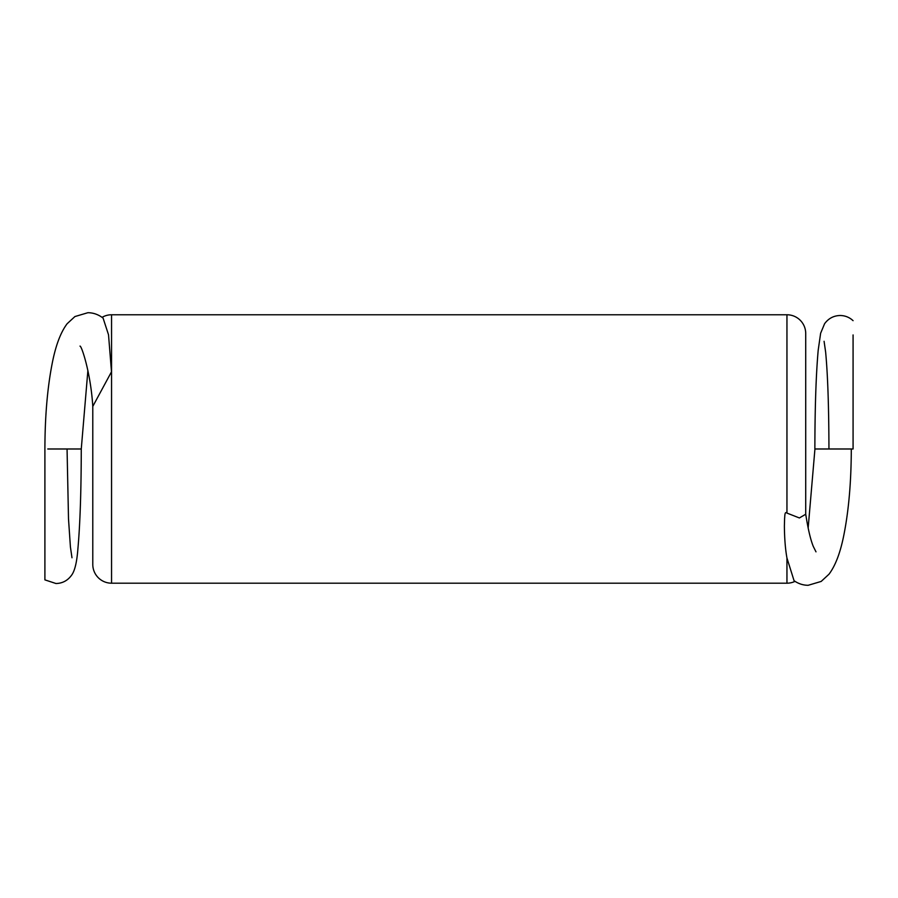 <?xml version="1.0" encoding="UTF-8"?>
<svg xmlns="http://www.w3.org/2000/svg" width="898" height="898" viewBox="0 0 898 898"><rect width="100%" height="100%" fill="white"/><g stroke="black" fill="none" stroke-linecap="round" stroke-linejoin="round"><path stroke-width="1.35" d="M853.078 320.676C849.396 317.286 845.085 315.568 840.146 315.501C833.681 315.658 828.495 318.408 824.589 323.729L820.626 333.259L818.19 350.254C816.046 374.376 814.935 407.299 814.868 448.989L853.078 448.989L853.078 334.932L853.078 448.989M786.951 513.084L786.951 314.771A18.757 18.757 0 0 1 805.719 333.528L805.719 514.24L799.388 517.955L786.951 513.084C784.56 510.782 784.874 516.911 784.594 518.404L784.392 525.914C784.493 538.441 785.346 549.138 786.951 558.017L794.068 580.714C798.434 583.745 803.138 585.271 808.155 585.294L821.176 581.433L828.989 574.215C835.589 565.471 840.629 551.967 844.12 533.693C848.835 509.424 851.225 481.182 851.293 448.989M47.774 448.989L67.058 448.989L47.774 448.989M44.9 492.407L44.9 532.256M79.989 346.123C81.303 345.146 90.732 372.378 92.786 406.412L111.487 371.806L108.523 334.786L103.09 318.116C98.443 314.536 93.37 312.74 87.892 312.706L74.916 316.556L67.137 323.729C60.514 332.507 55.463 346.134 51.972 364.588C47.325 388.8 44.967 416.93 44.9 448.989L44.9 579.861L44.9 448.989M786.951 314.771L111.554 314.771A18.757 18.757 0 0 0 102.058 317.342M795.033 581.365A18.757 18.757 0 0 1 786.951 583.195L111.554 583.195A18.757 18.757 0 0 1 92.786 564.438L92.786 406.39M44.9 571.24L44.9 551.046M853.078 373.927L853.078 352.319M44.9 579.872L55.979 583.52C62.433 583.363 67.608 580.624 71.503 575.315C74.758 571.083 76.902 562.204 77.913 548.656C80.09 524.297 81.202 491.071 81.269 448.989L67.058 448.989L68.506 518.909L70.414 546.938L71.986 557.77M111.554 583.195L111.554 314.771M786.951 583.195L786.951 558.017M828.944 448.989C828.843 406.502 827.731 374.163 825.621 351.994L824.083 341.296M814.935 448.989L808.155 528.058M87.892 370.436L81.269 448.989M815.99 551.843L813.262 546.377C810.501 539.53 807.976 528.765 805.708 514.083"/></g></svg>
